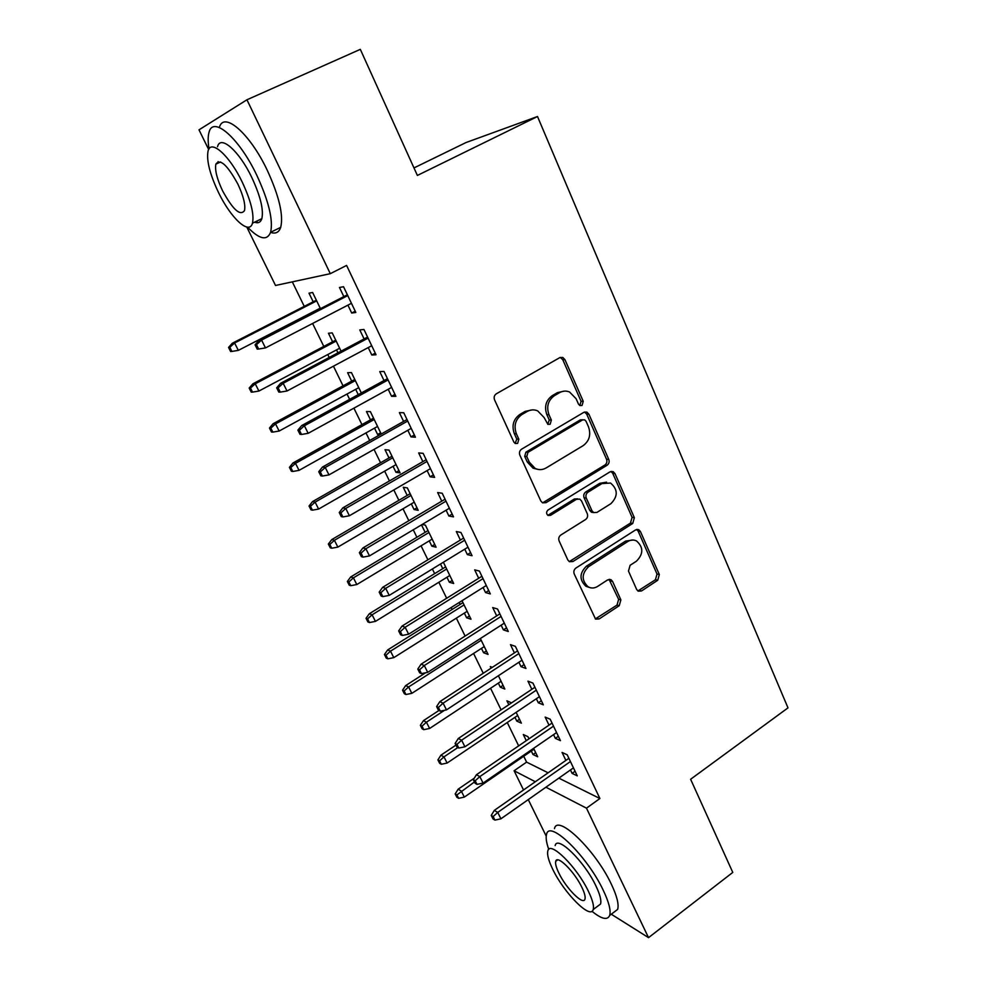 <?xml version="1.0" encoding="UTF-8"?>
<svg xmlns="http://www.w3.org/2000/svg" width="987" height="987" viewBox="0 0 987 987"><rect width="100%" height="100%" fill="white"/><g stroke="black" fill="none" stroke-linecap="round" stroke-linejoin="round"><path stroke-width="1.48" d="M582.059 405.435L583.243 401.314L564.934 359.638L562.763 357.442L559.752 357.652L496.325 393.801C494.253 395.293 493.66 397.305 494.561 399.871L513.882 442.102L515.214 443.496L517.62 443.397L518.841 439.19L516.374 433.774C513.561 425.693 515.411 419.278 521.926 414.528L527.218 411.456C530.673 409.556 534.164 409.371 537.705 410.9L544.096 417.526L547.884 424.348L550.166 424.225L551.363 420.055L548.957 414.676C546.23 406.656 548.056 400.315 554.435 395.639L559.617 392.629C562.874 390.827 566.18 390.618 569.561 391.999L576.124 398.748L578.481 404.115L579.9 405.571L582.059 405.435M579.875 405.398L581.059 401.29L562.787 359.737L560.246 357.417M515.14 443.459L516.793 439.055L514.326 433.651L516.374 433.774M547.76 424.287L549.241 419.981L546.835 414.614L548.957 414.676M636.664 589.473L638.157 591.164L641.513 590.966L657.724 580.257L659.328 574.533L640.427 531.524L638.786 529.711L635.566 529.92L575.902 568.068C573.965 569.61 573.398 571.572 574.224 573.965L595.568 619.108L599.146 618.948L619.244 605.673L620.872 599.874L612.582 581.442L611.064 579.739L607.622 579.912L597.591 586.426C594.421 588.363 591.287 588.511 588.166 586.858C581.38 580.418 581.54 573.681 588.622 566.649L627.818 541.493C630.742 539.741 633.642 539.556 636.541 540.962C643.536 547.23 643.524 553.966 636.516 561.134L630.101 565.304L628.472 571.091L636.664 589.473M558.839 778.138L599.899 798.52L346.585 265.429L330.3 273.683L275.521 285.477L246.787 227.047M599.899 798.52L586.475 808.168L648.533 937.65L611.286 914.221M208.664 149.493L199.004 129.84L246.947 99.773L360.317 49.35L417.378 175.439L537.508 116.515L787.996 707.864L690.616 779.261L732.773 872.409L648.533 937.65M246.947 99.773L330.3 273.683M607.104 465.235C609.016 463.767 609.571 461.83 608.757 459.411L588.906 414.207L586.92 412.134L583.823 412.344L521.605 449.159C519.569 450.652 518.989 452.663 519.865 455.167L540.814 500.952L542.529 502.815L546.033 502.667L607.104 465.235L604.871 465.037C606.783 463.582 607.338 461.645 606.524 459.226L586.71 414.145L584.551 412.011M614.987 473.587L634.357 517.682L632.729 523.455L572.929 561.541L569.376 561.689L567.821 559.95L559.123 540.962C558.284 538.532 558.852 536.558 560.813 535.028L585.575 519.532C587.512 518.027 588.079 516.065 587.253 513.659L581.565 501.001L579.838 499.126L576.482 499.299L550.512 515.35L548.044 515.461C546.119 513.721 546.119 511.908 548.056 510.008L610.015 471.86L613.186 471.663L614.987 473.587L612.754 473.378L632.087 517.348L634.357 517.682M537.508 116.515L466.037 142.535L413.972 167.926M553.547 734.636L555.323 738.35L560.431 740.632L550.203 719.227L545.145 717.08L549.006 725.137M511.55 702.88L506.923 700.819L508.823 704.706M514.955 717.339L516.781 721.102L519.495 719.264M516.139 712.343L521.383 723.163L516.781 721.102M518.903 662.252L520.988 666.632L525.948 668.47L515.387 646.362L510.476 644.659L514.412 652.9M481.471 648.385L483.581 652.74L486.369 650.939M480.361 638.527L488.059 654.406L483.581 652.74M483.099 587.487L485.53 592.558L490.317 593.915L479.411 571.078L474.661 569.857L478.695 578.283M440.498 564.009L442.756 568.66M446.938 577.259L449.356 582.256L452.219 580.479M443.385 562.245L453.675 583.49L449.356 582.256M446.099 510.205L448.875 516.016L453.502 516.867L442.213 493.253L437.648 492.55L441.769 501.162M411.308 503.888L414.059 509.539L418.204 510.316L407.347 487.911L403.251 487.282L407.199 495.437M407.828 430.283L410.999 436.883L415.428 437.204L403.757 412.763L399.377 412.615L403.597 421.437M381.229 434.009L370.384 411.641L366.461 411.517L370.507 419.845M374.529 428.136L377.614 434.502L380.637 432.799M380.057 434.675L377.614 434.502M368.237 347.584L371.803 355.024L376.035 354.752L363.944 329.461L359.786 329.917L364.104 338.936M341.07 351.175L332.2 332.866L328.461 333.273L332.607 341.786M336.542 349.892L337.961 352.828M523.727 756.252L526.589 762.124L548.118 772.809M292.312 281.863L304.255 306.365M312.608 323.465L323.798 346.425M327.77 354.543L329.202 357.479M333.446 366.177L343.032 385.831M347.029 394.047L349.62 399.353M353.914 408.149L361.945 424.607M365.992 432.911L369.693 440.498M374.036 449.406L380.55 462.767M384.646 471.144L389.433 480.94M393.813 489.947L398.871 500.31M403.004 508.774L408.828 520.717M413.257 529.797L416.896 537.261M421.067 545.811L427.902 559.814M432.368 568.981L434.65 573.644M438.845 582.256L446.655 598.258M451.17 607.511L452.12 609.448M456.352 618.133L465.099 636.072M473.587 653.468L483.248 673.27M490.564 688.26L501.1 709.863M507.269 722.509L518.668 745.876M320.454 308.66L312.62 292.497L309.005 293.176L313.187 301.788M347.917 305.143L351.693 313.027L355.826 312.46L343.525 286.724L339.466 287.476L343.834 296.606M361.316 392.949L351.446 372.58L347.621 372.704L351.705 381.13M355.69 389.334L358.256 394.627M388.212 389.285L391.568 396.305L395.898 396.33L384.029 371.47L379.748 371.618L384.017 380.538M393.06 466.308L395.984 472.317L400.056 472.847L389.014 450.084L385.004 449.702L389.001 457.943M427.124 470.577L430.098 476.783L434.625 477.375L423.152 453.354L418.673 452.922L422.843 461.632M421.498 524.874L425.126 532.338M429.259 540.864L431.85 546.181L434.749 544.429M431.85 546.181L436.081 547.193L425.397 525.133L422.189 524.467M464.754 549.167L467.357 554.595L472.07 555.718L460.966 532.486L456.302 531.524L460.386 540.049M459.189 602.489L460.127 604.426M464.334 613.1L466.604 617.776L469.43 615.987M462.027 600.701L470.996 619.219L466.604 617.776M501.149 625.178L503.407 629.891L508.28 631.495L497.547 609.028L492.71 607.56L496.695 615.888M492.303 667.36L490.305 666.583L491.07 668.162M498.336 683.127L500.31 687.186L503.062 685.36M498.398 675.737L504.85 689.049L500.31 687.186M536.36 698.734L538.297 702.781L543.331 704.841L532.931 683.09L527.946 681.153L531.845 689.308M528.983 738.831L527.934 736.672L523.295 734.525L526.281 740.669M531.314 751.033L533.005 754.524L535.694 752.674M533.597 748.356L537.681 756.77L533.005 754.524M570.461 769.971L572.09 773.364L577.272 775.868L567.204 754.796L562.072 752.427L565.884 760.409M523.529 789.982L514.091 770.761L535.336 781.741M545.91 787.207L586.475 808.168M546.218 836.112L528.267 799.606M526.589 762.124L514.091 770.761M351.693 313.027L355.221 311.189M371.803 355.024L375.27 353.161M391.568 396.305L394.985 394.418M410.999 436.883L414.367 434.971M395.984 472.317L398.958 470.602M430.098 476.783L433.416 474.846M414.059 509.539L416.995 507.811M448.875 516.016L452.157 514.054M467.357 554.595L470.589 552.621M485.53 592.558L488.713 590.547M503.407 629.891L506.541 627.868M520.988 666.632L524.085 664.584M538.297 702.781L541.357 700.708M555.323 738.35L558.346 736.277M572.09 773.364L575.076 771.266M564.132 391.148L557.47 392.629L559.617 392.629M546.835 414.614C544.108 406.619 545.934 400.29 552.301 395.627L557.47 392.629M532.24 409.889L525.146 411.394L527.218 411.456M514.326 433.651C511.525 425.607 513.376 419.204 519.865 414.454L525.146 411.394M542.628 502.864L604.871 465.037M586.044 421.264L584.662 419.833L582.478 419.968L527.971 452.342L526.762 456.537L529.34 462.2L535.164 468.43C538.865 470.17 542.517 470.009 546.144 467.937L583.132 445.668C589.362 440.979 591.151 434.712 588.511 426.865L586.044 421.264M582.898 419.771L580.294 419.894L582.478 419.968M538.026 469.417L533.091 468.208L527.268 462.002L524.689 456.364L525.898 452.182L580.294 419.894M569.277 561.628L630.459 523.098L632.087 517.348M577.654 498.83L574.323 499.015L548.402 515.017L550.512 515.35M547.785 515.3L548.402 515.017M610.867 503.691C618.109 496.338 617.998 489.453 610.546 483.038L601.959 483.568L587.968 492.205C586.031 493.697 585.464 495.659 586.29 498.077L591.953 510.723L593.643 512.574L596.987 512.389L610.867 503.691M606.573 482.162L599.738 483.322L601.959 483.568M591.46 512.241L593.643 512.574L591.46 512.241L589.757 510.402L584.107 497.793C583.292 495.375 583.848 493.426 585.784 491.933L599.738 483.322M612.754 473.378L610.965 471.453L613.186 471.663M632.975 540.025L625.573 541.098L627.818 541.493M589.375 587.425L585.994 586.327C579.221 579.912 579.369 573.188 586.451 566.18L625.573 541.098M595.297 618.935L617.011 605.105L618.639 599.319L609.053 579.369M637.873 590.979L655.417 579.764L657.021 574.064L638.157 531.154L636.689 529.451M228.552 347.436L230.625 351.532L231.883 351.421L229.811 347.313L228.552 347.436L232.327 343.229L234.598 342.982L238.348 350.373L320.22 308.178M229.811 347.313L234.598 342.982L316.691 300.887M232.327 343.229L316.346 300.171M238.348 350.373L231.883 351.421M347.375 294.78L259.001 340.355L261.555 340.071L347.769 295.594M256.472 344.66L255.065 344.796L257.237 349.139L258.656 349.016L256.472 344.66L261.555 340.071L265.478 347.917L351.446 303.305M259.001 340.355L255.065 344.796M258.656 349.016L265.478 347.917M249.18 388.076L251.229 392.11L252.536 392.11L250.476 388.064L249.18 388.076L252.882 383.82L255.238 383.783L258.915 391.049L339.651 348.238M250.476 388.064L255.238 383.783L336.172 341.083M252.882 383.82L335.716 340.145M258.915 391.049L252.536 392.11M269.463 428.05L271.474 432.01L272.831 432.109L270.808 428.148L269.463 428.05L273.091 423.731L275.533 423.892L279.148 431.035L358.75 387.657M270.808 428.148L275.533 423.892L355.332 380.612M273.091 423.731L354.777 379.464M279.148 431.035L272.831 432.109M367.583 337.085L280.518 383.338L283.17 383.301L368.089 338.146M278.124 387.842L276.668 387.854L278.815 392.11L280.271 392.11L278.124 387.842L283.17 383.301L287.02 391L371.717 345.721M280.518 383.338L276.668 387.854M280.271 392.11L287.02 391M387.459 378.663L301.664 425.582L304.391 425.755L388.076 379.946M299.406 430.258L297.889 430.147L299.999 434.329L301.516 434.453L299.406 430.258L304.391 425.755L308.178 433.318L391.629 387.397M301.664 425.582L297.889 430.147M301.516 434.453L308.178 433.318M247.589 227.17C259.396 239.36 267.07 241.062 270.611 232.278C273.35 220.163 268.748 201.163 256.805 175.279C239.199 138.032 212.933 115.245 209.034 132.332C207.875 136.317 207.875 141.844 209.034 148.877M256.361 221.31L257.669 222.704M270.574 232.364C275.583 234.116 278.963 232.451 280.703 227.368C283.614 215.203 279.148 196.216 267.304 170.369C249.921 133.393 223.654 110.729 219.361 127.508M217.522 146.742C220.385 134.466 239.224 150.937 251.833 177.549C260.457 196.154 263.788 209.861 261.839 218.682C260.63 222.359 258.212 223.531 254.572 222.174M218.633 192.773C230.995 218.386 249.427 235.387 252.475 223.185C254.325 214.401 250.895 200.682 242.21 182.052C229.515 155.391 210.762 138.809 208.06 151.048C206.32 160.375 209.849 174.292 218.633 192.773M237.842 184.038C227.331 164.94 220.015 158.302 215.869 164.126C214.734 170.072 216.992 179.017 222.655 190.947C232.969 209.75 240.248 216.301 244.492 210.613C245.664 204.889 243.456 196.031 237.842 184.038M218.386 162.978L218.078 161.609M591.953 911.272C601.577 919.094 607.474 920.476 609.67 915.442C611.076 910.631 608.942 902.266 603.291 890.36C587.228 855.976 549.278 819.358 546.588 834.262C545.614 837.494 546.329 842.528 548.76 849.388M613.556 912.506L617.628 909.422C619.083 904.561 617.011 896.196 611.397 884.303C595.445 849.955 557.347 813.596 554.484 828.611M555.15 845.588C557.186 834.891 584.427 861.343 595.914 885.894C600.01 894.481 601.552 900.526 600.552 904.03L597.653 906.202M552.782 869.362C563.922 892.89 590.732 920.007 593.212 909.545C594.174 906.078 592.595 900.045 588.474 891.434C576.914 866.87 549.771 840.233 547.847 850.868C546.909 854.495 548.55 860.652 552.782 869.362M581.886 887.362C574.483 871.657 557.038 854.434 555.743 861.269C555.126 863.588 556.187 867.548 558.901 873.137C566.119 888.423 583.44 905.844 584.97 899.083C585.587 896.825 584.563 892.927 581.886 887.362M289.413 467.344L291.399 471.243L292.794 471.465L290.807 467.554L289.413 467.344L292.966 462.989L295.483 463.335L299.049 470.367L377.552 426.446M290.807 467.554L295.483 463.335L374.196 419.512M292.966 462.989L373.542 418.155M299.049 470.367L292.794 471.465M309.042 506.01L310.991 509.847L312.423 510.168L310.473 506.319L309.042 506.01L312.521 501.606L315.112 502.136L318.616 509.058L396.046 464.593M310.473 506.319L315.112 502.136L392.74 457.771M312.521 501.606L391.999 456.228M318.616 509.058L312.423 510.168M406.989 419.524L322.441 467.073L325.254 467.468L407.717 421.042M320.306 471.934L318.752 471.7L320.812 475.82L322.379 476.055L320.306 471.934L325.254 467.468L328.967 474.895L411.209 428.37M322.441 467.073L318.752 471.7M322.379 476.055L328.967 474.895M426.187 459.708L342.847 507.861L345.746 508.453L427.013 461.447M340.848 512.882L339.244 512.537L341.268 516.583L342.884 516.941L340.848 512.882L345.746 508.453L349.398 515.757L430.455 468.64M342.847 507.861L339.244 512.537M342.884 516.941L349.398 515.757M328.35 544.047L330.263 547.81L331.743 548.229L329.818 544.454L328.35 544.047L331.755 539.593L334.42 540.308L337.862 547.106L414.256 502.149M329.818 544.454L334.42 540.308L410.999 495.437M331.755 539.593L410.16 493.697M337.862 547.106L331.743 548.229M445.063 499.212L362.92 547.945L365.893 548.747L446.001 501.162M361.032 553.127L359.379 552.671L361.378 556.643L363.031 557.112L361.032 553.127L365.893 548.747L369.483 555.915L449.381 508.243M362.92 547.945L359.379 552.671M363.031 557.112L369.483 555.915M347.35 581.466L349.225 585.18L350.743 585.686L348.855 581.972L347.35 581.466L350.681 576.963L353.42 577.851L356.813 584.551L432.17 539.112M348.855 581.972L353.42 577.851L428.963 532.499M350.681 576.963L428.037 530.587M356.813 584.551L350.743 585.686M463.631 538.063L382.635 587.351L385.695 588.338L464.667 540.222M380.871 592.693L379.181 592.126L381.142 596.037L382.833 596.604L380.871 592.693L385.695 588.338L389.223 595.395L467.986 547.18M382.635 587.351L379.181 592.126M382.833 596.604L389.223 595.395M366.041 618.294L367.892 621.946L369.446 622.55L367.583 618.886L366.041 618.294L369.311 613.741L372.111 614.802L375.442 621.391L449.801 575.495M367.583 618.886L372.111 614.802L446.655 568.993M369.311 613.741L445.63 566.896M375.442 621.391L369.446 622.55M481.89 576.285L402.03 626.091L405.151 627.263L483.013 578.641M400.377 631.581L398.649 630.915L400.574 634.752L402.301 635.431L400.377 631.581L405.151 627.263L408.63 634.197L486.295 585.488M402.03 626.091L398.649 630.915M402.301 635.431L408.63 634.197M384.437 654.529L386.25 658.119L387.842 658.822L386.016 655.22L384.437 654.529L387.644 649.952L390.507 651.161L393.788 657.65L467.172 611.311M386.016 655.22L390.507 651.161L464.063 604.908M387.644 649.952L462.965 602.638M393.788 657.65L387.842 658.822M499.854 613.877L421.104 664.177L424.299 665.534L501.075 616.419M419.549 669.815L417.785 669.05L419.685 672.826L421.449 673.603L419.549 669.815L424.299 665.534L427.704 672.357L504.295 623.155M421.104 664.177L417.785 669.05M421.449 673.603L427.704 672.357M402.536 690.197L404.337 693.738L405.953 694.515L404.152 690.974L402.536 690.197L405.682 685.583L408.618 686.952L411.838 693.343L484.259 646.571M404.152 690.974L408.618 686.952L481.2 640.267M405.682 685.583L425.619 672.776M411.838 693.343L405.953 694.515M517.533 650.865L439.857 701.646L443.114 703.176L518.841 653.591M438.413 707.42L436.612 706.556L438.475 710.27L440.276 711.146L438.413 707.42L443.114 703.176L446.469 709.887L522 660.217M439.857 701.646L436.612 706.556M440.276 711.146L446.469 709.887M420.363 725.309L422.128 728.788L423.781 729.664L422.017 726.173L420.363 725.309L423.448 720.658L426.433 722.188L429.616 728.468L501.1 681.301M422.017 726.173L426.433 722.188L444.557 710.27M423.448 720.658L438.931 710.492M429.616 728.468L423.781 729.664M534.929 687.248L458.301 738.486L461.62 740.188L536.311 690.16M456.956 744.395L455.118 743.433L456.956 747.097L458.795 748.06L456.956 744.395L461.62 740.188L464.926 746.789L539.433 696.674M458.301 738.486L455.118 743.433M458.795 748.06L464.926 746.789M437.907 759.879L439.647 763.309L441.337 764.259L439.597 760.829L437.907 759.879L440.93 755.191L443.977 756.869L447.111 763.05L517.669 715.501M439.597 760.829L443.977 756.869L457.845 747.554M440.93 755.191L455.957 745.111M447.111 763.05L441.337 764.259M552.041 723.064L476.437 774.733L479.83 776.596L553.51 726.148M475.203 780.766L473.328 779.718L475.142 783.32L477.005 784.381L475.203 780.766L479.83 776.596L483.075 783.086L556.569 732.564M476.437 774.733L473.328 779.718M477.005 784.381L483.075 783.086M455.18 793.918L456.895 797.286L458.622 798.323L456.895 794.942L455.18 793.918L458.153 789.193L461.25 791.006L464.334 797.101L534.004 749.182M456.895 794.942L474.451 781.963M458.153 789.193L474.328 778.126M464.334 797.101L458.622 798.323M568.882 758.312L494.29 810.401L497.732 812.412L570.424 761.557M493.155 816.557L491.242 815.422L493.019 818.963L494.931 820.098L493.155 816.557L497.732 812.412L500.927 818.803L573.447 767.874M494.29 810.401L491.242 815.422M494.931 820.098L500.927 818.803M581.059 401.29L583.243 401.314M516.793 439.055L518.841 439.19M549.241 419.981L551.363 420.055M552.301 395.627L554.435 395.639M519.865 414.454L521.926 414.528M562.787 359.737L564.934 359.638M543.936 502.371L546.033 502.667M586.71 414.145L588.906 414.207M606.524 459.226L608.757 459.411M525.898 452.182L527.971 452.342M524.689 456.364L526.762 456.537M527.268 462.002L529.34 462.2M630.459 523.098L632.729 523.455M570.77 561.085L572.929 561.541M574.323 499.015L576.482 499.299M585.784 491.933L587.968 492.205M584.107 497.793L586.29 498.077M589.757 510.402L591.953 510.723M586.451 566.18L588.622 566.649M610.361 580.936L612.582 581.442M618.639 599.319L620.872 599.874M617.011 605.105L619.244 605.673M596.95 618.343L599.146 618.948M638.157 531.154L640.427 531.524M657.021 574.064L659.328 574.533M655.417 579.764L657.724 580.257M639.231 590.436L641.513 590.966M560.616 357.541L562.763 357.442M584.723 412.085L586.92 412.134M533.091 468.208L535.164 468.43M585.994 586.327L588.166 586.858M609.312 579.344L611.064 579.739M636.886 529.402L638.786 529.711M270.611 232.278L280.703 227.368M261.839 218.682L252.475 223.185M220.595 161.967L215.869 164.126M609.67 915.442L617.628 909.422M600.552 904.03L593.212 909.545M557.643 859.887L555.743 861.269"/></g></svg>
